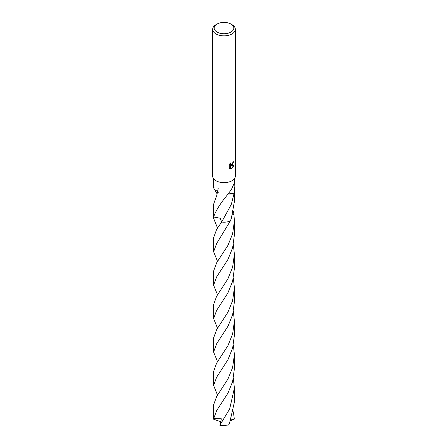 <?xml version="1.0" encoding="UTF-8"?>
<svg xmlns="http://www.w3.org/2000/svg" width="448" height="448" viewBox="0 0 448 448"><rect width="100%" height="100%" fill="white"/><g stroke="black" fill="none" stroke-linecap="round" stroke-linejoin="round"><path stroke-width="0.67" d="M232.014 165.312L230.927 165.721L234.03 165.519L231.482 168.683L230.306 165.754L230.306 168.711L229.27 168.101L229.27 164.455L230.462 162.977L230.3 163.699L230.742 164.567L232.014 164.332L232.949 162.266A11.334 6.541 0 0 0 233.643 161.694L232.014 165.312M230.944 24.063L232.014 24.679A11.334 6.541 180 0 1 235.334 29.305A11.334 6.541 180 0 1 232.014 33.93A11.334 6.541 180 0 1 219.666 35.347A11.334 6.541 180 0 1 212.666 29.305A11.334 6.541 180 0 1 215.986 24.679L217.056 24.063A9.822 5.667 180 0 1 230.944 24.063A9.822 5.667 180 0 1 230.944 32.077A9.822 5.667 180 0 1 217.056 32.077A9.822 5.667 180 0 1 217.056 24.063L215.986 24.679M235.334 29.305L235.334 176.109A11.334 6.541 180 0 1 232.014 180.734A11.334 6.541 180 0 1 219.666 182.151A11.334 6.541 180 0 1 212.666 176.109L212.666 29.305M217.538 228.004L213.606 218.338L213.707 217C215.023 212.374 218.691 206.097 224.717 198.162A10.388 5.998 0 0 0 224.862 198.156L231.347 189.61L234.237 183.193L233.996 193.81A10.388 5.998 180 0 1 233.951 193.911L231.347 204.299L221.676 222.04L220.142 218.232L213.707 217.006A10.388 5.998 180 0 1 213.612 216.199A10.394 5.998 180 0 1 213.612 216.037M230.356 220.948A10.394 5.998 180 0 1 221.676 222.046A10.388 5.998 180 0 0 230.356 220.942L230.356 220.942A10.388 5.998 180 0 1 221.676 222.04L216.653 229.376L213.612 237.653L213.612 251.748L216.653 243.477L230.356 220.948L231.347 218.389L234.388 201.634L234.388 187.594M216.653 193.2L214.71 189.65M218.753 192.343A6.927 3.998 0 0 0 218.646 192.13L214.603 189.622L213.612 187.902L218.277 188.059L216.558 196.37A10.388 5.998 180 0 1 216.44 196.297L213.612 204.226L213.612 216.199A10.394 5.998 180 0 0 213.702 217.006A10.388 5.998 180 0 1 213.612 216.087M233.346 161.952L230.658 165.564L230.927 165.721M230.614 164.478L230.031 163.425M229.622 168.403L230.031 168.554L230.031 165.592L230.306 165.754M231.398 168.465L233.677 165.603M216.782 196.123L216.44 196.297M233.38 211.282L233.929 214.435A10.388 5.998 180 0 1 233.934 214.441L232.529 214.732M233.996 193.81A6.927 3.998 0 0 0 228.491 194.046M228.452 194.096L233.951 193.911M233.934 214.441A10.394 5.998 180 0 0 233.929 214.43L234.394 220.937L232.618 233.761L227.959 245.342L216.653 262.791L213.612 271.096L213.612 285.191L216.653 276.898L227.948 259.448L232.607 247.878L234.388 235.043L234.394 220.937M233.38 411.852L234.321 419.082L233.436 419.507L231.263 419.182M217.543 395.13L213.612 385.476L216.653 377.188L227.965 359.688L232.646 348.029L234.388 335.328L234.388 321.222L232.63 333.99L227.987 345.554L216.653 363.082L213.612 371.386L213.612 385.476M233.386 311.567L234.388 321.222M217.543 294.846L213.612 285.191M233.38 378.42L234.388 388.097L229.65 409.024L219.834 425.242A10.388 5.998 180 0 0 221.738 425.6L228.547 425.034L229.51 423.422L234.388 402.198L234.388 388.097M217.543 361.715L213.612 352.038L216.653 343.756L228.01 326.178L232.652 314.597L234.388 301.918L234.388 287.812L232.624 300.597L227.926 312.234L216.653 329.661L213.612 337.938L213.612 352.038M233.38 278.135L234.388 287.812M216.653 396.497L213.612 404.807L213.612 418.768L216.653 410.598L227.982 393.109L232.63 381.517L234.388 368.749L234.388 354.659L232.624 367.461L227.948 379.058L216.653 396.497M221.995 422.134L213.64 419.222L213.612 418.768M233.38 344.999L234.388 354.659M217.538 328.283L213.612 318.623L216.653 310.313L227.858 293.054L232.602 281.35L234.388 268.464L234.388 254.38L232.613 267.221L227.898 278.874L216.653 296.218L213.612 304.517L213.612 318.623M233.38 244.714L234.388 254.38M220.203 424.715L221.346 418.802L213.618 418.55M217.543 261.425L213.612 251.748M233.436 419.507L230.664 420.734M213.612 187.902L213.612 178.718M234.388 184.257L234.388 178.718M219.761 205.464L219.559 205.755M213.606 218.338L213.606 216.199"/></g></svg>
